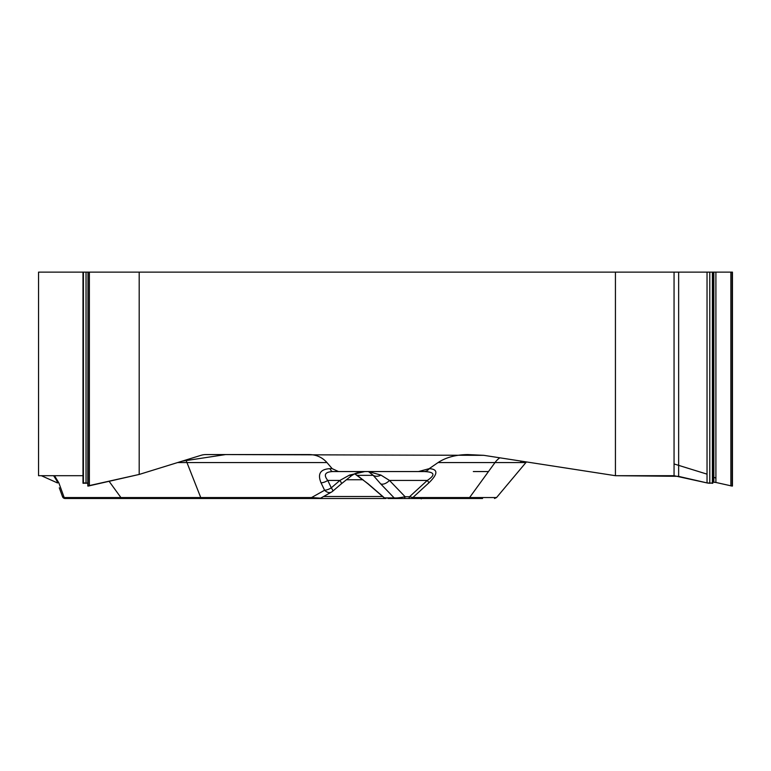 <?xml version="1.0" encoding="UTF-8"?>
<svg xmlns="http://www.w3.org/2000/svg" width="771" height="771" viewBox="0 0 771 771"><rect width="100%" height="100%" fill="white"/><g stroke="black" fill="none" stroke-linecap="round" stroke-linejoin="round"><path stroke-width="1.16" d="M82.989 475.697L38.55 475.697L38.55 272.124L87.981 272.124L87.798 486.009M482.559 498.5L408.273 498.5A2.698 1.349 90 0 0 409.536 496.726L412.87 497.546L469.587 497.546L495.011 462.561L438.073 462.561C445.927 457.386 455.825 454.726 467.746 454.572L483.822 455.333L615.431 475.697L615.431 272.124L139.194 272.124L139.194 474.444L200.961 455.333A22.369 19.371 -90 0 1 205.973 454.572L309.46 454.572C316.486 454.726 322.326 457.386 326.952 462.561L186.958 462.561A22.369 10.505 90 0 0 185.792 460.036M349.514 475.1A8.086 2.14 -126.1 0 0 351.537 475.678L341.38 483.793A8.086 1.32 -130.6 0 0 339.915 480.42L349.514 475.1L364.837 471.553L332.899 471.553C325.044 471.871 323.328 474.83 327.762 480.42A8.086 4.298 154.5 0 1 321.054 482.848C317.334 473.905 320.312 469.173 329.988 468.662A8.086 3.797 90 0 0 332.899 471.553L338.508 471.553L332.185 468.662L326.952 462.561M338.508 471.553L418.48 471.553L429.235 468.662C438.198 469.173 438.082 473.905 428.869 482.848L412.87 497.546A2.698 2.332 -90 0 1 411.078 498.5L454.697 498.5M438.073 462.561L429.206 468.662M139.194 272.124L88 272.124L87.981 485.913M615.431 272.124L713.84 272.124L713.84 482.145L712.799 482.145L715.902 482.463L713.84 482.145M732.257 485.913L732.45 272.124L713.84 272.124M54.51 475.697L58.837 482.848A8.086 5.676 160 0 1 56.601 480.42L53.623 475.697M395.793 498.5A2.698 2.592 -90 0 1 394.126 497.873C396.236 498.162 399.898 497.777 405.112 496.726L409.536 496.726L427.307 480.42C435.808 474.83 434.661 471.871 423.867 471.553L418.48 471.553M343.914 471.553L423.867 471.553A8.086 7.006 -90 0 0 429.235 468.662M139.194 474.444L88 486.106M83.422 482.916L87.798 483.128L82.989 483.234M423.867 471.553L368.442 471.553L380.941 475.1L389.451 480.42A8.086 4.645 -43.8 0 1 380.652 483.851L373.212 475.341L368.442 471.553M130.415 498.5L386.078 498.5A2.698 2.592 90 0 1 384.421 497.873L368.181 483.841A8.086 1.243 130.5 0 1 367.921 483.793L384.575 498.191M408.273 498.5L411.078 498.5M403.85 498.5A2.698 1.349 -90 0 0 405.112 496.726L389.451 480.42L427.307 480.42A8.086 1.128 47.4 0 1 428.869 482.848M65.072 498.5L319.31 498.5L65.072 498.5A2.698 2.698 0 0 1 62.538 496.726L59.29 487.812M364.837 471.553L358.592 472.334L355.036 473.558M354.699 473.818L368.181 483.841M312.525 498.5A2.698 1.263 -90 0 1 311.561 497.546L320.63 498.162L331.443 492.1A8.086 5.503 -119.3 0 1 324.581 490.24L321.054 482.848M332.802 491.117A8.086 1.32 -130.6 0 0 331.289 487.812A8.086 4.298 154.5 0 1 324.581 490.24L311.561 497.546L200.739 497.546L186.958 462.561L177.6 462.561M367.931 483.803L357.696 475.707A8.086 2.342 -54.2 0 1 357.426 475.341L373.212 475.341A8.086 6.505 -37 0 0 380.941 475.1M62.538 496.726L64.186 497.546A2.698 2.332 90 0 0 65.969 498.5M41.335 475.697L57.526 482.954L41.335 475.697M419.81 498.5L420.793 498.5M83.22 498.5L124.15 498.5A2.698 0.655 -90 0 1 123.736 497.873M408.688 498.5L387.9 498.5M54.847 476.073A8.086 5.754 -47.5 0 1 53.893 475.697M732.248 486.106L715.902 482.463L715.902 272.124M712.799 483.244L707.036 482.925L674.056 475.697L615.431 475.697M88.087 485.865L139.194 474.444L182.004 461.203L225.595 454.572L483.822 455.333L615.431 475.697L678.316 476.324L708.144 483.157L712.558 483.031M715.902 478.184L713.84 477.21M707.036 474.146L674.056 463.949M521.543 461.174L520.232 462.561M488.477 471.553L473.317 471.553M122.695 498.5A2.698 2.332 -90 0 1 120.902 497.546L64.186 497.546L58.837 482.848M201.703 498.5A2.698 1.263 -90 0 1 200.739 497.546L120.902 497.546L109.145 481.364M329.988 468.662L332.185 468.662M384.421 497.873L394.126 497.873L380.652 483.851M331.289 487.812L339.915 480.42L327.762 480.42L331.289 487.812M382.647 496.505L323.579 496.505M363.016 479.745L346.256 479.745M467.804 498.5A2.698 2.332 -90 0 0 469.587 497.546L496.563 497.546L525.909 462.561L495.011 462.561A22.369 19.371 90 0 1 499.81 457.81M732.161 272.124L732.161 486.106M730.879 272.124L730.879 485.913M712.394 272.124L712.394 483.35M709.783 272.124L709.783 483.35M707.036 272.124L707.036 482.925M678.644 272.124L678.644 476.401M674.056 272.124L674.056 475.697M89.369 272.124L89.369 485.913M88.087 272.124L88.087 486.106M86.034 272.124L86.034 483.35M83.422 272.124L83.422 483.35M351.537 475.678L354.679 473.818M341.38 483.793L332.754 491.185M331.443 492.1A8.086 8.086 0 0 0 333.342 490.626M357.696 475.707L355.132 474.146M384.151 497.835L385.934 498.5M320.611 498.162L319.3 498.5M56.495 480.14L55.551 478.203M525.909 462.561L526.458 461.935M421.207 498.876L421.698 498.5M496.563 497.546L494.5 498.5M732.45 486.009L732.45 272.124M712.799 483.166L712.799 272.124M82.989 483.138L82.989 272.124"/></g></svg>
